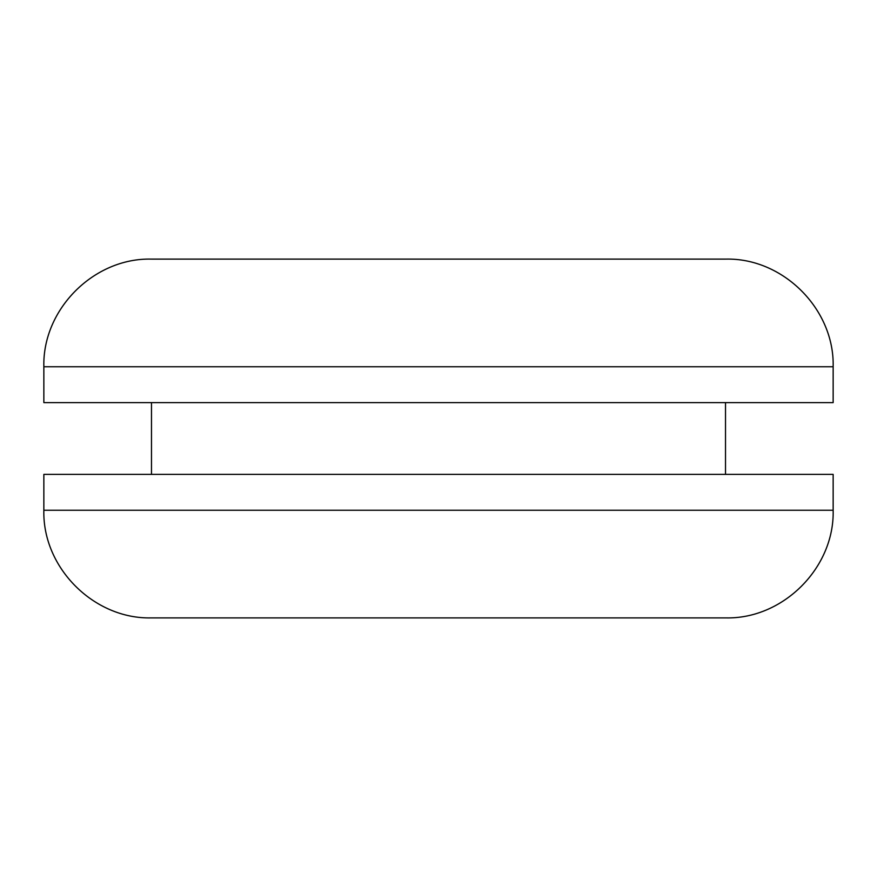 <?xml version="1.0" encoding="UTF-8"?>
<svg xmlns="http://www.w3.org/2000/svg" width="877" height="877" viewBox="0 0 877 877"><rect width="100%" height="100%" fill="white"/><g stroke="black" fill="none" stroke-linecap="round" stroke-linejoin="round"><path stroke-width="1.32" d="M438.5 259.11L725.52 259.11C783.04 257.63 834.63 309.241 833.15 366.75L43.85 366.75C42.37 309.241 93.96 257.63 151.48 259.11L438.5 259.11M43.85 366.75L43.85 402.62L833.15 402.62L833.15 366.75M43.85 510.25L43.85 474.38L833.15 474.38L833.15 510.25C834.63 567.759 783.04 619.37 725.52 617.89L151.48 617.89C93.96 619.37 42.37 567.759 43.85 510.25L833.15 510.25M725.52 474.38L725.52 402.62M151.48 474.38L151.48 402.62"/></g></svg>
